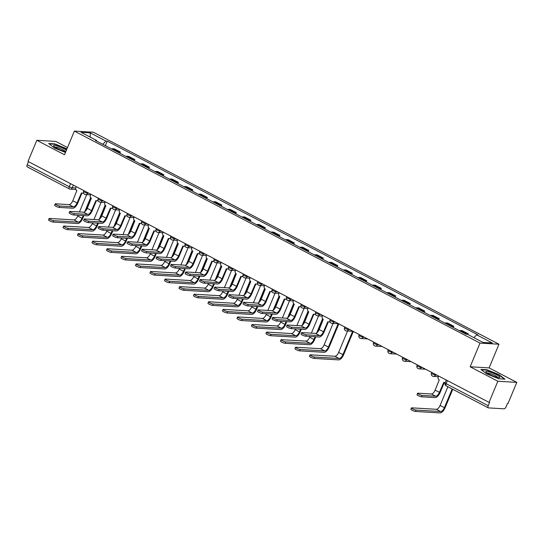 <?xml version="1.0" encoding="UTF-8"?>
<svg xmlns="http://www.w3.org/2000/svg" width="544" height="544" viewBox="0 0 544 544"><rect width="100%" height="100%" fill="white"/><g stroke="black" fill="none" stroke-linecap="round" stroke-linejoin="round"><path stroke-width="0.82" d="M67.504 147.553L55.774 141.42L36.815 140.298L28.016 161.425L489.049 402.376L497.842 381.249L516.8 382.371L489.11 367.9L498.97 344.223L93.316 132.212L74.358 131.09L480.005 343.101L470.152 366.778L497.842 381.249M516.8 382.371L508.008 403.498L507.45 403.464L506.083 406.756A2.339 1.027 117.6 0 1 504.091 408.816L488.451 407.891A2.339 1.027 117.6 0 1 488.254 407.837L446.162 385.839A2.339 1.027 -62.4 0 1 446.141 383.704L488.226 405.702A2.339 1.027 117.6 0 0 488.254 407.837M36.815 140.298L64.498 154.768L74.358 131.09M27.424 166.94A2.339 1.027 -62.4 0 1 27.22 166.886A2.339 1.027 -62.4 0 1 27.2 164.75L69.292 186.748A2.339 0.408 22.6 0 0 72.25 187.782L75.732 187.993M28.485 161.67L27.2 164.75M488.226 405.702L489.6 402.41L489.049 402.376M465.596 333.928A5.372 2.366 -62.4 0 1 466.548 333.71L468.228 333.805L462.101 330.602L460.414 330.5A5.372 2.366 117.6 0 0 459.462 330.725M467.922 334.546L468.228 333.805M451.098 326.352A5.372 2.366 -62.4 0 1 452.05 326.135L453.737 326.23L447.603 323.027L445.917 322.925A5.372 2.366 117.6 0 0 444.965 323.15M453.22 327.468L453.737 326.23M436.608 318.777A5.372 2.366 -62.4 0 1 437.56 318.56L439.239 318.655L433.112 315.452L431.426 315.35A5.372 2.366 117.6 0 0 430.474 315.574M438.729 319.892L439.239 318.655M422.11 311.202A5.372 2.366 -62.4 0 1 423.062 310.984L424.748 311.08L418.615 307.877L416.928 307.775A5.372 2.366 117.6 0 0 415.976 307.999M424.232 312.317L424.748 311.08M407.619 303.627A5.372 2.366 -62.4 0 1 408.564 303.409L410.251 303.504L404.124 300.302L402.438 300.2A5.372 2.366 117.6 0 0 401.486 300.424M409.741 304.742L410.251 303.504M393.122 296.052A5.372 2.366 -62.4 0 1 394.074 295.834L395.76 295.929L389.626 292.726L387.94 292.624A5.372 2.366 117.6 0 0 386.988 292.849M395.243 297.167L395.76 295.929M378.631 288.476A5.372 2.366 -62.4 0 1 379.576 288.259L381.262 288.354L375.136 285.151L373.449 285.049A5.372 2.366 117.6 0 0 372.497 285.274M380.752 289.592L381.262 288.354M364.133 280.901A5.372 2.366 -62.4 0 1 365.085 280.684L366.772 280.779L360.638 277.576L358.952 277.474A5.372 2.366 117.6 0 0 358 277.698M366.255 282.016L366.772 280.779M349.642 273.326A5.372 2.366 -62.4 0 1 350.588 273.108L352.274 273.204L346.147 270.001L344.461 269.899A5.372 2.366 117.6 0 0 343.509 270.123M351.764 274.441L352.274 273.204M335.145 265.751A5.372 2.366 -62.4 0 1 336.097 265.533L337.783 265.628L331.65 262.426L329.963 262.324A5.372 2.366 117.6 0 0 329.011 262.548M337.266 266.866L337.783 265.628M320.654 258.176A5.372 2.366 -62.4 0 1 321.599 257.951L323.286 258.053L317.159 254.85L315.472 254.748A5.372 2.366 117.6 0 0 314.52 254.973M322.776 259.291L323.286 258.053M306.156 250.6A5.372 2.366 -62.4 0 1 307.108 250.376L308.795 250.478L302.661 247.275L300.975 247.173A5.372 2.366 117.6 0 0 300.023 247.398M308.278 251.709L308.795 250.478M291.666 243.025A5.372 2.366 -62.4 0 1 292.611 242.801L294.297 242.903L288.17 239.7L286.484 239.598A5.372 2.366 117.6 0 0 285.532 239.822M293.787 244.134L294.297 242.903M277.168 235.45A5.372 2.366 -62.4 0 1 278.12 235.226L279.806 235.328L273.673 232.125L271.986 232.023A5.372 2.366 117.6 0 0 271.034 232.247M279.29 236.558L279.806 235.328M262.677 227.875A5.372 2.366 -62.4 0 1 263.622 227.65L265.309 227.752L259.182 224.55L257.496 224.448A5.372 2.366 117.6 0 0 256.544 224.672M264.799 228.983L265.309 227.752M248.18 220.3A5.372 2.366 -62.4 0 1 249.132 220.075L250.818 220.177L244.684 216.974L242.998 216.872A5.372 2.366 117.6 0 0 242.046 217.097M250.301 221.408L250.818 220.177M233.689 212.724A5.372 2.366 -62.4 0 1 234.634 212.5L236.32 212.602L230.194 209.399L228.507 209.297A5.372 2.366 117.6 0 0 227.555 209.522M235.81 213.833L236.32 212.602M219.191 205.149A5.372 2.366 -62.4 0 1 220.143 204.925L221.83 205.027L215.696 201.824L214.01 201.722A5.372 2.366 117.6 0 0 213.058 201.946M221.313 206.258L221.83 205.027M204.7 197.574A5.372 2.366 -62.4 0 1 205.646 197.35L207.332 197.452L201.205 194.249L199.519 194.147A5.372 2.366 117.6 0 0 198.567 194.371M206.822 198.682L207.332 197.452M190.203 189.999A5.372 2.366 -62.4 0 1 191.155 189.774L192.841 189.876L186.708 186.674L185.021 186.572A5.372 2.366 117.6 0 0 184.069 186.796M192.324 191.107L192.841 189.876M175.712 182.424A5.372 2.366 -62.4 0 1 176.657 182.199L178.344 182.301L172.217 179.098L170.53 178.996A5.372 2.366 117.6 0 0 169.578 179.221M177.834 183.532L178.344 182.301M161.214 174.848A5.372 2.366 -62.4 0 1 162.166 174.624L163.853 174.726L157.719 171.523L156.033 171.421A5.372 2.366 117.6 0 0 155.081 171.646M163.336 175.957L163.853 174.726M146.724 167.273A5.372 2.366 -62.4 0 1 147.669 167.049L149.355 167.151L143.222 163.948L141.542 163.846A5.372 2.366 117.6 0 0 140.59 164.07M148.845 168.382L149.355 167.151M132.226 159.698A5.372 2.366 -62.4 0 1 133.178 159.474L134.864 159.576L128.731 156.373L127.044 156.271A5.372 2.366 117.6 0 0 126.092 156.495M134.348 160.806L134.864 159.576M117.728 152.123A5.372 2.366 -62.4 0 1 118.68 151.898L120.367 152L114.233 148.798L112.554 148.696A5.372 2.366 117.6 0 0 111.602 148.92M119.857 153.231L120.367 152M473.899 337.668L476.666 334.812L492.272 342.965L482.984 342.421L467.378 334.261L466.079 334.186L95.363 140.434L96.662 140.508L81.049 132.348L90.338 132.899L105.944 141.059L102.796 144.316M476.666 334.812L477.965 334.886L107.243 141.134L105.944 141.059M498.97 344.223L480.005 343.101M489.11 367.9L470.152 366.778M480.876 369.417L486.758 373.918L498.807 378.787L504.968 379.154L499.079 374.646L487.03 369.777L480.876 369.417M66.966 148.838L54.808 143.881L48.647 143.521L54.536 148.022L65.47 152.442M105.359 145.656L107.243 141.134M96.723 141.141L96.662 140.508M90.154 137.108L90.338 132.899M486.894 370.117L487.03 369.777M54.665 144.221L54.808 143.881M444.258 382.527L440.15 392.408A5.896 2.598 -62.4 0 1 435.125 397.603L421.607 396.8A2.686 0.469 -157.4 0 1 418.724 395.869A2.686 0.469 -157.4 0 1 416.99 394.652L417.568 393.271A2.686 0.469 22.6 0 0 419.302 394.488A2.686 0.469 22.6 0 0 422.185 395.42L435.696 396.222A4.379 1.931 117.6 0 0 439.43 392.36L443.768 382.35A2.339 2.054 -86.6 0 0 445.271 382.446M435.696 396.222L431.426 393.985L417.908 393.19A2.686 0.469 22.6 0 0 417.568 393.271M438.6 376.013L438.24 376.876A2.339 2.054 -86.6 0 0 439.212 379.97L435.152 390.13A4.379 1.931 117.6 0 1 431.426 393.985M452.771 389.293L445.101 407.708A5.896 2.598 -62.4 0 1 440.082 412.91L415.514 411.454A2.686 0.469 -157.4 0 1 412.631 410.523A2.686 0.469 -157.4 0 1 410.897 409.306L411.468 407.925A2.686 0.469 22.6 0 0 413.202 409.142A2.686 0.469 22.6 0 0 416.085 410.074L440.654 411.529A4.379 1.931 117.6 0 0 444.387 407.667L452.166 388.98M447.889 386.743L440.11 405.436A4.379 1.931 117.6 0 1 436.383 409.292L411.808 407.844A2.686 0.469 22.6 0 0 411.468 407.925M499.854 377.339A7.589 1.326 22.6 0 0 492.925 373.102A7.589 1.326 22.6 0 0 485.806 371.654A7.589 1.326 22.6 0 0 486.003 372.096A7.589 1.326 22.6 0 0 492.32 375.72A7.589 1.326 22.6 0 0 499.344 377.652A7.589 1.326 22.6 0 0 499.854 377.339M497.726 377.488A5.746 1.006 22.6 0 0 492.816 374.537A5.746 1.006 22.6 0 0 487.261 373.13M481.365 369.791L487.125 370.131L498.8 374.85L504.376 379.12M66.429 150.137A7.589 1.326 22.6 0 0 58.596 146.418A7.589 1.326 22.6 0 0 53.577 145.758A7.589 1.326 22.6 0 0 53.781 146.2A7.589 1.326 22.6 0 0 58.868 149.287A7.589 1.326 22.6 0 0 65.797 151.647M65.498 151.592A5.746 1.006 22.6 0 0 60.588 148.641A5.746 1.006 22.6 0 0 55.032 147.234M49.137 143.895L54.903 144.235L66.837 149.151M328.304 321.926L324.197 331.806A5.896 2.598 -62.4 0 1 319.172 337.001L305.653 336.199A2.686 0.469 -157.4 0 1 302.77 335.267A2.686 0.469 -157.4 0 1 301.036 334.05L301.614 332.67A2.686 0.469 22.6 0 0 303.348 333.887A2.686 0.469 22.6 0 0 306.231 334.818L319.743 335.621A4.379 1.931 117.6 0 0 323.476 331.758L327.814 321.749A2.339 2.054 -86.6 0 0 329.888 321.511M319.743 335.621L315.472 333.384L301.954 332.588A2.686 0.469 22.6 0 0 301.614 332.67M329.997 321.892A2.339 2.054 93.4 0 1 329.276 322L328.562 321.953M322.646 315.411L322.286 316.275A2.339 2.054 -86.6 0 0 323.258 319.369L319.199 329.528A4.379 1.931 117.6 0 1 315.472 333.384M313.813 314.35L309.699 324.231A5.896 2.598 -62.4 0 1 304.674 329.426L291.162 328.624A2.686 0.469 -157.4 0 1 288.279 327.692A2.686 0.469 -157.4 0 1 286.545 326.475L287.116 325.094A2.686 0.469 22.6 0 0 288.85 326.312A2.686 0.469 22.6 0 0 291.734 327.243L305.252 328.046A4.379 1.931 117.6 0 0 308.978 324.183L313.317 314.174A2.339 2.054 -86.6 0 0 315.391 313.936M305.252 328.046L300.975 325.808L287.463 325.013A2.686 0.469 22.6 0 0 287.116 325.094M315.506 314.316A2.339 2.054 93.4 0 1 314.786 314.425L314.065 314.378M308.149 307.836L307.788 308.7A2.339 2.054 -86.6 0 0 308.768 311.794L304.708 321.953A4.379 1.931 117.6 0 1 300.975 325.808M299.316 306.775L295.208 316.656A5.896 2.598 -62.4 0 1 290.183 321.851L276.665 321.048A2.686 0.469 -157.4 0 1 273.782 320.117A2.686 0.469 -157.4 0 1 272.048 318.9L272.626 317.519A2.686 0.469 22.6 0 0 274.36 318.736A2.686 0.469 22.6 0 0 277.243 319.668L290.754 320.47A4.379 1.931 117.6 0 0 294.488 316.608L298.826 306.598A2.339 2.054 -86.6 0 0 300.9 306.36M290.754 320.47L286.484 318.233L272.966 317.438A2.686 0.469 22.6 0 0 272.626 317.519M301.009 306.741A2.339 2.054 93.4 0 1 300.288 306.85L299.567 306.802M293.658 300.261L293.298 301.124A2.339 2.054 -86.6 0 0 294.27 304.218L290.21 314.378A4.379 1.931 117.6 0 1 286.484 318.233M353.321 331.446L343.645 354.681A5.896 2.598 -62.4 0 1 338.62 359.876L314.051 358.428A2.686 0.469 -157.4 0 1 311.168 357.496A2.686 0.469 -157.4 0 1 309.434 356.279L310.005 354.899A2.686 0.469 22.6 0 0 311.746 356.116A2.686 0.469 22.6 0 0 314.622 357.048L339.198 358.503A4.379 1.931 117.6 0 0 342.924 354.64L352.634 331.316M347.555 331.01L338.654 352.41A4.379 1.931 117.6 0 1 334.92 356.266L310.352 354.817A2.686 0.469 22.6 0 0 310.005 354.899M338.824 323.87L329.147 347.106A5.896 2.598 -62.4 0 1 324.129 352.301L299.554 350.853A2.686 0.469 -157.4 0 1 296.677 349.921A2.686 0.469 -157.4 0 1 294.936 348.704L295.514 347.324A2.686 0.469 22.6 0 0 297.248 348.541A2.686 0.469 22.6 0 0 300.132 349.472L324.7 350.921A4.379 1.931 117.6 0 0 328.433 347.065L338.144 323.741M333.064 323.435L324.156 344.835A4.379 1.931 117.6 0 1 320.43 348.69L295.854 347.242A2.686 0.469 22.6 0 0 295.514 347.324M315.792 336.797L314.656 339.531A5.896 2.598 -62.4 0 1 309.631 344.726L285.063 343.278A2.686 0.469 -157.4 0 1 282.18 342.346A2.686 0.469 -157.4 0 1 280.446 341.129L281.017 339.748A2.686 0.469 22.6 0 0 282.758 340.966A2.686 0.469 22.6 0 0 285.634 341.897L310.209 343.346A4.379 1.931 117.6 0 0 313.936 339.49L315.071 336.756M309.998 336.457L309.665 337.26A4.379 1.931 117.6 0 1 305.932 341.115L281.364 339.667A2.686 0.469 22.6 0 0 281.017 339.748M311.372 333.146L318.566 315.86M316.649 332.969L322.565 318.764M323.088 319.267L317.88 331.779M301.301 329.222L300.159 331.956A5.896 2.598 -62.4 0 1 295.14 337.151L270.565 335.702A2.686 0.469 -157.4 0 1 267.689 334.771A2.686 0.469 -157.4 0 1 265.948 333.554L266.526 332.173A2.686 0.469 22.6 0 0 268.26 333.39A2.686 0.469 22.6 0 0 271.143 334.322L295.712 335.77A4.379 1.931 117.6 0 0 299.445 331.915L300.58 329.181M295.501 328.882L295.168 329.678A4.379 1.931 117.6 0 1 291.441 333.54L266.866 332.092A2.686 0.469 22.6 0 0 266.526 332.173M296.881 325.57L304.076 308.285M302.158 325.394L308.067 311.188M308.598 311.692L303.389 324.204M284.825 299.2L280.711 309.08A5.896 2.598 -62.4 0 1 275.686 314.276L262.174 313.473A2.686 0.469 -157.4 0 1 259.291 312.542A2.686 0.469 -157.4 0 1 257.557 311.324L258.128 309.944A2.686 0.469 22.6 0 0 259.862 311.161A2.686 0.469 22.6 0 0 262.745 312.093L276.264 312.895A4.379 1.931 117.6 0 0 279.99 309.033L284.328 299.023A2.339 2.054 -86.6 0 0 286.402 298.785M276.264 312.895L271.986 310.658L258.475 309.862A2.686 0.469 22.6 0 0 258.128 309.944M286.518 299.166A2.339 2.054 93.4 0 1 285.797 299.275L285.076 299.227M279.16 292.686L278.8 293.549A2.339 2.054 -86.6 0 0 279.779 296.643L275.72 306.802A4.379 1.931 117.6 0 1 271.986 310.658M286.804 321.647L285.668 324.38A5.896 2.598 -62.4 0 1 280.643 329.576L256.074 328.127A2.686 0.469 -157.4 0 1 253.191 327.196A2.686 0.469 -157.4 0 1 251.457 325.978L252.028 324.598A2.686 0.469 22.6 0 0 253.769 325.815A2.686 0.469 22.6 0 0 256.646 326.747L281.221 328.195A4.379 1.931 117.6 0 0 284.947 324.34L286.083 321.606M281.01 321.307L280.677 322.102A4.379 1.931 117.6 0 1 276.944 325.965L252.375 324.516A2.686 0.469 22.6 0 0 252.028 324.598M282.384 317.995L289.578 300.71M287.66 317.818L293.576 303.613M294.1 304.116L288.891 316.628M270.327 291.618L266.22 301.498A5.896 2.598 -62.4 0 1 261.195 306.7L247.676 305.898A2.686 0.469 -157.4 0 1 244.793 304.966A2.686 0.469 -157.4 0 1 243.059 303.749L243.637 302.369A2.686 0.469 22.6 0 0 245.371 303.586A2.686 0.469 22.6 0 0 248.254 304.518L261.766 305.32A4.379 1.931 117.6 0 0 265.499 301.458L269.838 291.448A2.339 2.054 -86.6 0 0 271.912 291.21M261.766 305.32L257.496 303.083L243.977 302.287A2.686 0.469 22.6 0 0 243.637 302.369M272.02 291.591A2.339 2.054 93.4 0 1 271.3 291.7L270.579 291.652M264.67 285.11L264.309 285.974A2.339 2.054 -86.6 0 0 265.282 289.068L261.222 299.227A4.379 1.931 117.6 0 1 257.496 303.083M255.836 284.043L251.722 293.923A5.896 2.598 -62.4 0 1 246.697 299.125L233.186 298.323A2.686 0.469 -157.4 0 1 230.302 297.391A2.686 0.469 -157.4 0 1 228.568 296.174L229.14 294.794A2.686 0.469 22.6 0 0 230.874 296.011A2.686 0.469 22.6 0 0 233.757 296.942L247.275 297.745A4.379 1.931 117.6 0 0 251.002 293.882L255.34 283.873A2.339 2.054 -86.6 0 0 257.414 283.635M247.275 297.745L242.998 295.508L229.486 294.712A2.686 0.469 22.6 0 0 229.14 294.794M257.53 284.016A2.339 2.054 93.4 0 1 256.809 284.124L256.088 284.077M250.172 277.535L249.812 278.399A2.339 2.054 -86.6 0 0 250.791 281.493L246.731 291.652A4.379 1.931 117.6 0 1 242.998 295.508M241.339 276.468L237.225 286.348A5.896 2.598 -62.4 0 1 232.206 291.55L218.688 290.748A2.686 0.469 -157.4 0 1 215.805 289.816A2.686 0.469 -157.4 0 1 214.071 288.599L214.649 287.218A2.686 0.469 22.6 0 0 216.383 288.436A2.686 0.469 22.6 0 0 219.266 289.367L232.778 290.17A4.379 1.931 117.6 0 0 236.511 286.307L240.849 276.298A2.339 2.054 -86.6 0 0 242.923 276.06M232.778 290.17L228.507 287.932L214.989 287.137A2.686 0.469 22.6 0 0 214.649 287.218M243.032 276.44A2.339 2.054 93.4 0 1 242.311 276.549L241.59 276.502M235.681 269.96L235.321 270.824A2.339 2.054 -86.6 0 0 236.293 273.918L232.234 284.077A4.379 1.931 117.6 0 1 228.507 287.932M226.848 268.892L222.734 278.773A5.896 2.598 -62.4 0 1 217.709 283.975L204.197 283.172A2.686 0.469 -157.4 0 1 201.314 282.241A2.686 0.469 -157.4 0 1 199.58 281.024L200.151 279.643A2.686 0.469 22.6 0 0 201.885 280.86A2.686 0.469 22.6 0 0 204.768 281.792L218.287 282.594A4.379 1.931 117.6 0 0 222.013 278.732L226.352 268.722A2.339 2.054 -86.6 0 0 228.426 268.484M218.287 282.594L214.01 280.357L200.498 279.562A2.686 0.469 22.6 0 0 200.151 279.643M228.541 268.865A2.339 2.054 93.4 0 1 227.82 268.974L227.1 268.926M221.184 262.385L220.823 263.248A2.339 2.054 -86.6 0 0 221.802 266.342L217.743 276.502A4.379 1.931 117.6 0 1 214.01 280.357M212.35 261.317L208.236 271.198A5.896 2.598 -62.4 0 1 203.218 276.4L189.7 275.597A2.686 0.469 -157.4 0 1 186.816 274.666A2.686 0.469 -157.4 0 1 185.082 273.448L185.66 272.068A2.686 0.469 22.6 0 0 187.394 273.285A2.686 0.469 22.6 0 0 190.278 274.217L203.789 275.019A4.379 1.931 117.6 0 0 207.522 271.157L211.861 261.147A2.339 2.054 -86.6 0 0 213.935 260.909M203.789 275.019L199.519 272.782L186 271.986A2.686 0.469 22.6 0 0 185.66 272.068M214.044 261.29A2.339 2.054 93.4 0 1 213.323 261.399L212.602 261.351M206.693 254.81L206.332 255.673A2.339 2.054 -86.6 0 0 207.305 258.767L203.245 268.926A4.379 1.931 117.6 0 1 199.519 272.782M197.86 253.742L193.746 263.622A5.896 2.598 -62.4 0 1 188.72 268.824L175.209 268.022A2.686 0.469 -157.4 0 1 172.326 267.09A2.686 0.469 -157.4 0 1 170.592 265.873L171.163 264.493A2.686 0.469 22.6 0 0 172.897 265.71A2.686 0.469 22.6 0 0 175.78 266.642L189.298 267.444A4.379 1.931 117.6 0 0 193.025 263.582L197.363 253.572A2.339 2.054 -86.6 0 0 199.437 253.334M189.298 267.444L185.021 265.207L171.51 264.411A2.686 0.469 22.6 0 0 171.163 264.493M199.553 253.715A2.339 2.054 93.4 0 1 198.832 253.824L198.111 253.776M192.195 247.234L191.835 248.098A2.339 2.054 -86.6 0 0 192.814 251.192L188.754 261.351A4.379 1.931 117.6 0 1 185.021 265.207M183.362 246.167L179.248 256.047A5.896 2.598 -62.4 0 1 174.23 261.249L160.711 260.447A2.686 0.469 -157.4 0 1 157.828 259.515A2.686 0.469 -157.4 0 1 156.094 258.298L156.672 256.918A2.686 0.469 22.6 0 0 158.406 258.135A2.686 0.469 22.6 0 0 161.289 259.066L174.801 259.869A4.379 1.931 117.6 0 0 178.534 256.006L182.872 245.997A2.339 2.054 -86.6 0 0 184.946 245.759M174.801 259.869L170.53 257.632L157.012 256.836A2.686 0.469 22.6 0 0 156.672 256.918M185.055 246.14A2.339 2.054 93.4 0 1 184.334 246.242L183.614 246.201M177.704 239.659L177.344 240.523A2.339 2.054 -86.6 0 0 178.316 243.617L174.257 253.776A4.379 1.931 117.6 0 1 170.53 257.632M168.871 238.592L164.757 248.472A5.896 2.598 -62.4 0 1 159.732 253.674L146.22 252.872A2.686 0.469 -157.4 0 1 143.337 251.94A2.686 0.469 -157.4 0 1 141.603 250.723L142.174 249.342A2.686 0.469 22.6 0 0 143.908 250.56A2.686 0.469 22.6 0 0 146.792 251.491L160.31 252.294A4.379 1.931 117.6 0 0 164.036 248.431L168.375 238.422A2.339 2.054 -86.6 0 0 170.449 238.184M160.31 252.294L156.033 250.056L142.521 249.261A2.686 0.469 22.6 0 0 142.174 249.342M170.564 238.564A2.339 2.054 93.4 0 1 169.844 238.666L169.123 238.626M163.207 232.084L162.846 232.948A2.339 2.054 -86.6 0 0 163.826 236.042L159.766 246.201A4.379 1.931 117.6 0 1 156.033 250.056M154.374 231.016L150.26 240.897A5.896 2.598 -62.4 0 1 145.241 246.099L131.723 245.296A2.686 0.469 -157.4 0 1 128.84 244.365A2.686 0.469 -157.4 0 1 127.106 243.148L127.684 241.767A2.686 0.469 22.6 0 0 129.418 242.984A2.686 0.469 22.6 0 0 132.301 243.916L145.812 244.718A4.379 1.931 117.6 0 0 149.546 240.856L153.884 230.846A2.339 2.054 -86.6 0 0 155.951 230.608M145.812 244.718L141.542 242.481L128.024 241.686A2.686 0.469 22.6 0 0 127.684 241.767M156.067 230.989A2.339 2.054 93.4 0 1 155.346 231.091L154.625 231.05M148.716 224.509L148.356 225.372A2.339 2.054 -86.6 0 0 149.328 228.466L145.268 238.626A4.379 1.931 117.6 0 1 141.542 242.481M139.883 223.441L135.769 233.322A5.896 2.598 -62.4 0 1 130.744 238.524L117.232 237.721A2.686 0.469 -157.4 0 1 114.349 236.79A2.686 0.469 -157.4 0 1 112.615 235.572L113.186 234.192A2.686 0.469 22.6 0 0 114.92 235.409A2.686 0.469 22.6 0 0 117.803 236.341L131.322 237.143A4.379 1.931 117.6 0 0 135.048 233.281L139.386 223.271A2.339 2.054 -86.6 0 0 141.46 223.033M131.322 237.143L127.044 234.906L113.533 234.11A2.686 0.469 22.6 0 0 113.186 234.192M141.576 223.414A2.339 2.054 93.4 0 1 140.855 223.516L140.134 223.475M134.218 216.934L133.858 217.797A2.339 2.054 -86.6 0 0 134.837 220.891L130.778 231.05A4.379 1.931 117.6 0 1 127.044 234.906M125.385 215.866L121.271 225.746A5.896 2.598 -62.4 0 1 116.253 230.948L102.734 230.146A2.686 0.469 -157.4 0 1 99.851 229.214A2.686 0.469 -157.4 0 1 98.117 227.997L98.695 226.617A2.686 0.469 22.6 0 0 100.429 227.834A2.686 0.469 22.6 0 0 103.312 228.766L116.824 229.568A4.379 1.931 117.6 0 0 120.557 225.706L124.896 215.696A2.339 2.054 -86.6 0 0 126.963 215.458M116.824 229.568L112.554 227.331L99.035 226.535A2.686 0.469 22.6 0 0 98.695 226.617M127.078 215.839A2.339 2.054 93.4 0 1 126.358 215.941L125.637 215.9M119.728 209.358L119.367 210.222A2.339 2.054 -86.6 0 0 120.34 213.316L116.28 223.475A4.379 1.931 117.6 0 1 112.554 227.331M110.894 208.291L106.78 218.171A5.896 2.598 -62.4 0 1 101.755 223.373L88.244 222.571A2.686 0.469 -157.4 0 1 85.36 221.639A2.686 0.469 -157.4 0 1 83.626 220.422L84.198 219.042A2.686 0.469 22.6 0 0 85.932 220.259A2.686 0.469 22.6 0 0 88.815 221.19L102.333 221.993A4.379 1.931 117.6 0 0 106.06 218.13L110.398 208.121A2.339 2.054 -86.6 0 0 112.472 207.883M102.333 221.993L98.056 219.756L84.544 218.96A2.686 0.469 22.6 0 0 84.198 219.042M112.588 208.264A2.339 2.054 93.4 0 1 111.867 208.366L111.146 208.325M105.23 201.783L104.87 202.647A2.339 2.054 -86.6 0 0 105.849 205.741L101.789 215.9A4.379 1.931 117.6 0 1 98.056 219.756M96.397 200.716L92.283 210.596A5.896 2.598 -62.4 0 1 87.264 215.798L73.746 214.996A2.686 0.469 -157.4 0 1 70.863 214.064A2.686 0.469 -157.4 0 1 69.129 212.847L69.707 211.466A2.686 0.469 22.6 0 0 71.441 212.684A2.686 0.469 22.6 0 0 74.324 213.615L87.836 214.418A4.379 1.931 117.6 0 0 91.569 210.555L95.907 200.546A2.339 2.054 -86.6 0 0 97.974 200.308M87.836 214.418L83.565 212.18L70.047 211.385A2.686 0.469 22.6 0 0 69.707 211.466M98.09 200.688A2.339 2.054 93.4 0 1 97.369 200.79L96.648 200.75M90.739 194.208L90.379 195.072A2.339 2.054 -86.6 0 0 91.351 198.166L87.292 208.325A4.379 1.931 117.6 0 1 83.565 212.18M272.313 314.072L271.17 316.805A5.896 2.598 -62.4 0 1 266.152 322L241.577 320.552A2.686 0.469 -157.4 0 1 238.7 319.62A2.686 0.469 -157.4 0 1 236.96 318.403L237.538 317.023A2.686 0.469 22.6 0 0 239.272 318.24A2.686 0.469 22.6 0 0 242.155 319.172L266.723 320.62A4.379 1.931 117.6 0 0 270.456 316.764L271.592 314.031M266.512 313.732L266.179 314.527A4.379 1.931 117.6 0 1 262.453 318.39L237.878 316.934A2.686 0.469 22.6 0 0 237.538 317.023M267.893 310.42L275.087 293.134M273.17 310.243L279.079 296.038M279.609 296.541L274.4 309.053M257.815 306.496L256.68 309.23A5.896 2.598 -62.4 0 1 251.654 314.425L227.086 312.977A2.686 0.469 -157.4 0 1 224.203 312.045A2.686 0.469 -157.4 0 1 222.469 310.828L223.04 309.448A2.686 0.469 22.6 0 0 224.774 310.665A2.686 0.469 22.6 0 0 227.657 311.596L252.232 313.045A4.379 1.931 117.6 0 0 255.959 309.189L257.094 306.456M252.022 306.156L251.688 306.952A4.379 1.931 117.6 0 1 247.955 310.814L223.387 309.359A2.686 0.469 22.6 0 0 223.04 309.448M253.395 302.845L260.59 285.559M258.672 302.668L264.588 288.463M265.112 288.966L259.903 301.478M243.324 298.921L242.182 301.655A5.896 2.598 -62.4 0 1 237.164 306.85L212.588 305.402A2.686 0.469 -157.4 0 1 209.705 304.47A2.686 0.469 -157.4 0 1 207.971 303.253L208.549 301.872A2.686 0.469 22.6 0 0 210.283 303.09A2.686 0.469 22.6 0 0 213.166 304.021L237.735 305.47A4.379 1.931 117.6 0 0 241.468 301.614L242.604 298.88M237.524 298.581L237.191 299.377A4.379 1.931 117.6 0 1 233.464 303.239L208.889 301.784A2.686 0.469 22.6 0 0 208.549 301.872M238.904 295.27L246.099 277.984M244.181 295.093L250.09 280.888M250.621 281.391L245.412 293.903M228.827 291.346L227.691 294.08A5.896 2.598 -62.4 0 1 222.666 299.275L198.098 297.826A2.686 0.469 -157.4 0 1 195.214 296.895A2.686 0.469 -157.4 0 1 193.48 295.678L194.052 294.297A2.686 0.469 22.6 0 0 195.786 295.514A2.686 0.469 22.6 0 0 198.669 296.446L223.244 297.894A4.379 1.931 117.6 0 0 226.97 294.039L228.106 291.305M223.033 291.006L222.7 291.802A4.379 1.931 117.6 0 1 218.967 295.664L194.398 294.209A2.686 0.469 22.6 0 0 194.052 294.297M224.407 287.694L231.601 270.409M229.684 287.518L235.6 273.312M236.123 273.816L230.914 286.328M214.336 283.771L213.194 286.504A5.896 2.598 -62.4 0 1 208.175 291.7L183.6 290.251A2.686 0.469 -157.4 0 1 180.717 289.32A2.686 0.469 -157.4 0 1 178.983 288.102L179.561 286.722A2.686 0.469 22.6 0 0 181.295 287.939A2.686 0.469 22.6 0 0 184.178 288.871L208.746 290.319A4.379 1.931 117.6 0 0 212.48 286.464L213.615 283.73M208.536 283.431L208.202 284.226A4.379 1.931 117.6 0 1 204.476 288.089L179.901 286.634A2.686 0.469 22.6 0 0 179.561 286.722M209.916 280.119L217.11 262.834M215.193 279.942L221.102 265.737M221.632 266.24L216.424 278.752M199.838 276.196L198.703 278.929A5.896 2.598 -62.4 0 1 193.678 284.124L169.109 282.676A2.686 0.469 -157.4 0 1 166.226 281.744A2.686 0.469 -157.4 0 1 164.492 280.527L165.063 279.147A2.686 0.469 22.6 0 0 166.797 280.364A2.686 0.469 22.6 0 0 169.68 281.296L194.256 282.744A4.379 1.931 117.6 0 0 197.982 278.888L199.118 276.155M194.038 275.856L193.712 276.651A4.379 1.931 117.6 0 1 189.978 280.514L165.41 279.058A2.686 0.469 22.6 0 0 165.063 279.147M195.418 272.544L202.613 255.258M200.695 272.367L206.611 258.162M207.135 258.665L201.926 271.177M185.348 268.62L184.205 271.354A5.896 2.598 -62.4 0 1 179.187 276.549L154.612 275.101A2.686 0.469 -157.4 0 1 151.728 274.169A2.686 0.469 -157.4 0 1 149.994 272.952L150.572 271.572A2.686 0.469 22.6 0 0 152.306 272.789A2.686 0.469 22.6 0 0 155.19 273.72L179.758 275.169A4.379 1.931 117.6 0 0 183.491 271.313L184.627 268.58M179.547 268.28L179.214 269.076A4.379 1.931 117.6 0 1 175.488 272.938L150.912 271.483A2.686 0.469 22.6 0 0 150.572 271.572M180.928 264.969L188.122 247.683M186.204 264.792L192.114 250.587M192.644 251.09L187.435 263.602M170.85 261.045L169.714 263.779A5.896 2.598 -62.4 0 1 164.689 268.974L140.121 267.526A2.686 0.469 -157.4 0 1 137.238 266.594A2.686 0.469 -157.4 0 1 135.504 265.377L136.075 263.996A2.686 0.469 22.6 0 0 137.809 265.214A2.686 0.469 22.6 0 0 140.692 266.145L165.267 267.594A4.379 1.931 117.6 0 0 168.994 263.738L170.129 261.004M165.05 260.705L164.723 261.501A4.379 1.931 117.6 0 1 160.99 265.363L136.422 263.908A2.686 0.469 22.6 0 0 136.075 263.996M166.43 257.394L173.624 240.108M171.707 257.217L177.623 243.012M178.146 243.515L172.938 256.027M156.359 253.47L155.217 256.204A5.896 2.598 -62.4 0 1 150.198 261.399L125.623 259.95A2.686 0.469 -157.4 0 1 122.74 259.019A2.686 0.469 -157.4 0 1 121.006 257.802L121.584 256.421A2.686 0.469 22.6 0 0 123.318 257.638A2.686 0.469 22.6 0 0 126.201 258.57L150.77 260.018A4.379 1.931 117.6 0 0 154.503 256.163L155.638 253.429M150.559 253.13L150.226 253.926A4.379 1.931 117.6 0 1 146.499 257.788L121.924 256.333A2.686 0.469 22.6 0 0 121.584 256.421M151.939 249.818L159.134 232.533M157.216 249.642L163.125 235.436M163.656 235.94L158.447 248.452M141.862 245.895L140.726 248.628A5.896 2.598 -62.4 0 1 135.701 253.824L111.132 252.375A2.686 0.469 -157.4 0 1 108.249 251.444A2.686 0.469 -157.4 0 1 106.515 250.226L107.086 248.846A2.686 0.469 22.6 0 0 108.82 250.063A2.686 0.469 22.6 0 0 111.704 250.995L136.279 252.443A4.379 1.931 117.6 0 0 140.005 248.588L141.141 245.854M136.061 245.555L135.735 246.35A4.379 1.931 117.6 0 1 132.002 250.213L107.433 248.758A2.686 0.469 22.6 0 0 107.086 248.846M137.442 242.243L144.636 224.958M142.718 242.066L148.634 227.861M149.158 228.364L143.949 240.876M127.371 238.32L126.228 241.053A5.896 2.598 -62.4 0 1 121.21 246.248L96.635 244.8A2.686 0.469 -157.4 0 1 93.752 243.868A2.686 0.469 -157.4 0 1 92.018 242.651L92.596 241.271A2.686 0.469 22.6 0 0 94.33 242.488A2.686 0.469 22.6 0 0 97.213 243.42L121.781 244.868A4.379 1.931 117.6 0 0 125.514 241.012L126.65 238.279M121.57 237.98L121.237 238.775A4.379 1.931 117.6 0 1 117.511 242.638L92.936 241.182A2.686 0.469 22.6 0 0 92.596 241.271M122.951 234.668L130.145 217.382M128.228 234.491L134.137 220.286M134.667 220.789L129.458 233.301M112.873 230.744L111.738 233.478A5.896 2.598 -62.4 0 1 106.712 238.673L82.144 237.225A2.686 0.469 -157.4 0 1 79.261 236.293A2.686 0.469 -157.4 0 1 77.527 235.076L78.098 233.696A2.686 0.469 22.6 0 0 79.832 234.913A2.686 0.469 22.6 0 0 82.715 235.844L107.29 237.293A4.379 1.931 117.6 0 0 111.017 233.437L112.152 230.704M107.073 230.404L106.746 231.2A4.379 1.931 117.6 0 1 103.013 235.062L78.445 233.607A2.686 0.469 22.6 0 0 78.098 233.696M108.453 227.093L115.648 209.807M113.73 226.916L119.646 212.711M120.17 213.214L114.961 225.726M98.382 223.169L97.24 225.903A5.896 2.598 -62.4 0 1 92.222 231.098L67.646 229.65A2.686 0.469 -157.4 0 1 64.763 228.718A2.686 0.469 -157.4 0 1 63.029 227.501L63.607 226.12A2.686 0.469 22.6 0 0 65.341 227.338A2.686 0.469 22.6 0 0 68.224 228.269L92.793 229.718A4.379 1.931 117.6 0 0 96.526 225.862L97.662 223.128M92.582 222.829L92.249 223.625A4.379 1.931 117.6 0 1 88.522 227.487L63.947 226.032A2.686 0.469 22.6 0 0 63.607 226.12M93.962 219.518L101.157 202.232M99.239 219.341L105.148 205.136M105.679 205.639L100.47 218.151M81.906 193.14L77.792 203.021A5.896 2.598 -62.4 0 1 72.767 208.223L59.255 207.42A2.686 0.469 -157.4 0 1 56.372 206.489A2.686 0.469 -157.4 0 1 54.638 205.272L55.209 203.891A2.686 0.469 22.6 0 0 56.943 205.108A2.686 0.469 22.6 0 0 59.826 206.04L73.345 206.842A4.379 1.931 117.6 0 0 77.071 202.98L81.41 192.97A2.339 2.054 -86.6 0 0 83.484 192.732M73.345 206.842L69.068 204.605L55.556 203.81A2.686 0.469 22.6 0 0 55.209 203.891M83.599 193.113A2.339 2.054 93.4 0 1 82.878 193.215L82.158 193.174M76.242 186.633L75.881 187.496A2.339 2.054 -86.6 0 0 76.86 190.59L72.801 200.75A4.379 1.931 117.6 0 1 69.068 204.605M83.885 215.594L82.749 218.328A5.896 2.598 -62.4 0 1 77.724 223.523L53.156 222.074A2.686 0.469 -157.4 0 1 50.272 221.143A2.686 0.469 -157.4 0 1 48.538 219.926L49.11 218.545A2.686 0.469 22.6 0 0 50.844 219.762A2.686 0.469 22.6 0 0 53.727 220.694L78.302 222.142A4.379 1.931 117.6 0 0 82.028 218.287L83.164 215.553M78.084 215.254L77.758 216.05A4.379 1.931 117.6 0 1 74.025 219.912L49.456 218.457A2.686 0.469 22.6 0 0 49.11 218.545M79.465 211.942L86.659 194.657M84.742 211.766L90.658 197.56M91.181 198.064L85.972 210.576M83.919 190.645L83.613 191.366A2.339 0.408 22.6 0 0 84.667 192.202A2.339 0.408 22.6 0 0 87.632 193.236L89.039 193.317M87.856 192.698L87.632 193.236A2.339 2.054 93.4 0 1 84.891 194.392M98.41 198.22L98.11 198.941A2.339 0.408 22.6 0 0 99.164 199.777A2.339 0.408 22.6 0 0 102.122 200.811L103.537 200.892M102.347 200.274L102.122 200.811A2.339 2.054 93.4 0 1 99.382 201.967M112.907 205.795L112.608 206.516A2.339 0.408 22.6 0 0 113.655 207.352A2.339 0.408 22.6 0 0 116.62 208.386L118.028 208.468M116.844 207.849L116.62 208.386A2.339 2.054 93.4 0 1 113.88 209.542M127.398 213.37L127.099 214.091A2.339 0.408 22.6 0 0 128.153 214.928A2.339 0.408 22.6 0 0 131.111 215.961L132.525 216.043M131.335 215.424L131.111 215.961A2.339 2.054 93.4 0 1 128.37 217.117M141.896 220.946L141.596 221.666A2.339 0.408 22.6 0 0 142.644 222.503A2.339 0.408 22.6 0 0 145.608 223.536L147.016 223.618M145.833 222.999L145.608 223.536A2.339 2.054 93.4 0 1 142.868 224.692M156.386 228.521L156.087 229.242A2.339 0.408 22.6 0 0 157.141 230.078A2.339 0.408 22.6 0 0 160.099 231.112L161.514 231.193M160.324 230.574L160.099 231.112A2.339 2.054 93.4 0 1 157.359 232.268M170.884 236.096L170.585 236.817A2.339 0.408 22.6 0 0 171.632 237.653A2.339 0.408 22.6 0 0 174.597 238.687L176.004 238.768M174.821 238.15L174.597 238.687A2.339 2.054 93.4 0 1 171.856 239.843M185.375 243.671L185.076 244.392A2.339 0.408 22.6 0 0 186.13 245.228A2.339 0.408 22.6 0 0 189.088 246.262L190.502 246.35M189.312 245.725L189.088 246.262A2.339 2.054 93.4 0 1 186.347 247.418M199.872 251.246L199.573 251.967A2.339 0.408 22.6 0 0 200.62 252.804A2.339 0.408 22.6 0 0 203.585 253.837L204.993 253.926M203.81 253.3L203.585 253.837A2.339 2.054 93.4 0 1 200.845 254.993M214.363 258.822L214.064 259.542A2.339 0.408 22.6 0 0 215.118 260.379A2.339 0.408 22.6 0 0 218.076 261.412L219.49 261.501M218.3 260.875L218.076 261.412A2.339 2.054 93.4 0 1 215.336 262.568M228.861 266.397L228.562 267.118A2.339 0.408 22.6 0 0 229.609 267.954A2.339 0.408 22.6 0 0 232.574 268.988L233.981 269.076M232.798 268.45L232.574 268.988A2.339 2.054 93.4 0 1 229.833 270.144M243.352 273.972L243.052 274.693A2.339 0.408 22.6 0 0 244.106 275.529A2.339 0.408 22.6 0 0 247.064 276.563L248.479 276.651M247.289 276.026L247.064 276.563A2.339 2.054 93.4 0 1 244.324 277.719M257.849 281.547L257.55 282.268A2.339 0.408 22.6 0 0 258.597 283.104A2.339 0.408 22.6 0 0 261.562 284.138L262.97 284.226M261.786 283.601L261.562 284.138A2.339 2.054 93.4 0 1 258.822 285.294M272.34 289.122L272.041 289.85A2.339 0.408 22.6 0 0 273.095 290.68A2.339 0.408 22.6 0 0 276.053 291.713L277.467 291.802M276.277 291.176L276.053 291.713A2.339 2.054 93.4 0 1 273.312 292.869M286.838 296.698L286.538 297.425A2.339 0.408 22.6 0 0 287.586 298.255A2.339 0.408 22.6 0 0 290.55 299.288L291.958 299.377M290.775 298.751L290.55 299.288A2.339 2.054 93.4 0 1 287.81 300.444M301.328 304.273L301.029 305A2.339 0.408 22.6 0 0 302.083 305.83A2.339 0.408 22.6 0 0 305.048 306.864L306.456 306.952M305.266 306.326L305.048 306.864A2.339 2.054 93.4 0 1 302.301 308.02M315.826 311.848L315.527 312.576A2.339 0.408 22.6 0 0 316.574 313.405A2.339 0.408 22.6 0 0 319.539 314.439L320.946 314.527M319.763 313.902L319.539 314.439A2.339 2.054 93.4 0 1 316.798 315.595M330.317 319.423L330.018 320.151A2.339 0.408 22.6 0 0 331.072 320.98A2.339 0.408 22.6 0 0 334.036 322.014L335.444 322.102M334.254 321.477L334.036 322.014A2.339 2.054 93.4 0 1 331.289 323.17M344.814 326.998L344.515 327.726A2.339 0.408 22.6 0 0 345.562 328.556A2.339 0.408 22.6 0 0 348.527 329.589L349.935 329.678M348.752 329.052L348.527 329.589A2.339 2.054 93.4 0 1 345.787 330.745M359.312 334.574L359.006 335.301A2.339 0.408 22.6 0 0 360.06 336.131A2.339 0.408 22.6 0 0 363.025 337.164L364.432 337.253M363.242 336.627L363.025 337.164A2.339 2.054 93.4 0 1 360.278 338.32M373.803 342.149L373.504 342.876A2.339 0.408 22.6 0 0 374.551 343.706A2.339 0.408 22.6 0 0 377.516 344.74L378.923 344.828M377.74 344.209L377.516 344.74A2.339 2.054 93.4 0 1 374.775 345.896M388.3 349.724L387.994 350.452A2.339 0.408 22.6 0 0 389.048 351.281A2.339 0.408 22.6 0 0 392.013 352.315L393.421 352.403M392.231 351.784L392.013 352.315A2.339 2.054 93.4 0 1 389.266 353.471M402.791 357.299L402.492 358.027A2.339 0.408 22.6 0 0 403.539 358.856A2.339 0.408 22.6 0 0 406.504 359.89L407.912 359.978M406.728 359.36L406.504 359.89A2.339 2.054 93.4 0 1 403.764 361.046M417.289 364.874L416.983 365.602A2.339 0.408 22.6 0 0 418.037 366.432A2.339 0.408 22.6 0 0 421.002 367.465L422.409 367.554M421.219 366.935L421.002 367.465A2.339 2.054 93.4 0 1 418.254 368.621M431.78 372.45L431.48 373.177A2.339 0.408 22.6 0 0 432.528 374.007A2.339 0.408 22.6 0 0 435.492 375.04L436.9 375.129M435.717 374.51L435.492 375.04A2.339 2.054 93.4 0 1 432.752 376.196M73.358 185.123L72.25 187.782A2.339 2.054 -86.6 0 1 69.51 188.938A2.339 1.027 -62.4 0 1 69.312 188.884A2.339 1.027 -62.4 0 1 69.292 186.748L70.57 183.668M127.044 156.271L133.178 159.474M141.542 163.846L147.669 167.049M156.033 171.421L162.166 174.624M170.53 178.996L176.657 182.199M185.021 186.572L191.155 189.774M199.519 194.147L205.646 197.35M214.01 201.722L220.143 204.925M228.507 209.297L234.634 212.5M242.998 216.872L249.132 220.075M257.496 224.448L263.622 227.65M271.986 232.023L278.12 235.226M286.484 239.598L292.611 242.801M300.975 247.173L307.108 250.376M315.472 254.748L321.599 257.951M329.963 262.324L336.097 265.533M344.461 269.899L350.588 273.108M358.952 277.474L365.085 280.684M373.449 285.049L379.576 288.259M387.94 292.624L394.074 295.834M402.438 300.2L408.564 303.409M416.928 307.775L423.062 310.984M431.426 315.35L437.56 318.56M445.917 322.925L452.05 326.135M460.414 330.5L466.548 333.71M112.554 148.696L118.68 151.898M446.277 380.025L445.087 382.874A2.339 0.408 22.6 0 0 446.141 383.704L447.42 380.623M446.359 385.893A2.339 1.027 -62.4 0 1 446.162 385.839A2.339 2.339 0 0 1 445.087 382.874M422.185 395.42L421.607 396.8M439.43 392.36L435.152 390.13M416.085 410.074L415.514 411.454M440.11 405.436L444.387 407.667M436.383 409.292L440.654 411.529M306.231 334.818L305.653 336.199M323.476 331.758L319.199 329.528M291.734 327.243L291.162 328.624M308.978 324.183L304.708 321.953M277.243 319.668L276.665 321.048M294.488 316.608L290.21 314.378M314.622 357.048L314.051 358.428M338.654 352.41L342.924 354.64M334.92 356.266L339.198 358.503M300.132 349.472L299.554 350.853M324.156 344.835L328.433 347.065M320.43 348.69L324.7 350.921M285.634 341.897L285.063 343.278M309.665 337.26L313.936 339.49M305.932 341.115L310.209 343.346M271.143 334.322L270.565 335.702M295.168 329.678L299.445 331.915M291.441 333.54L295.712 335.77M262.745 312.093L262.174 313.473M279.99 309.033L275.72 306.802M256.646 326.747L256.074 328.127M280.677 322.102L284.947 324.34M276.944 325.965L281.221 328.195M248.254 304.518L247.676 305.898M265.499 301.458L261.222 299.227M233.757 296.942L233.186 298.323M251.002 293.882L246.731 291.652M219.266 289.367L218.688 290.748M236.511 286.307L232.234 284.077M204.768 281.792L204.197 283.172M222.013 278.732L217.743 276.502M190.278 274.217L189.7 275.597M207.522 271.157L203.245 268.926M175.78 266.642L175.209 268.022M193.025 263.582L188.754 261.351M161.289 259.066L160.711 260.447M178.534 256.006L174.257 253.776M146.792 251.491L146.22 252.872M164.036 248.431L159.766 246.201M132.301 243.916L131.723 245.296M149.546 240.856L145.268 238.626M117.803 236.341L117.232 237.721M135.048 233.281L130.778 231.05M103.312 228.766L102.734 230.146M120.557 225.706L116.28 223.475M88.815 221.19L88.244 222.571M106.06 218.13L101.789 215.9M74.324 213.615L73.746 214.996M91.569 210.555L87.292 208.325M242.155 319.172L241.577 320.552M266.179 314.527L270.456 316.764M262.453 318.39L266.723 320.62M227.657 311.596L227.086 312.977M251.688 306.952L255.959 309.189M247.955 310.814L252.232 313.045M213.166 304.021L212.588 305.402M237.191 299.377L241.468 301.614M233.464 303.239L237.735 305.47M198.669 296.446L198.098 297.826M222.7 291.802L226.97 294.039M218.967 295.664L223.244 297.894M184.178 288.871L183.6 290.251M208.202 284.226L212.48 286.464M204.476 288.089L208.746 290.319M169.68 281.296L169.109 282.676M193.712 276.651L197.982 278.888M189.978 280.514L194.256 282.744M155.19 273.72L154.612 275.101M179.214 269.076L183.491 271.313M175.488 272.938L179.758 275.169M140.692 266.145L140.121 267.526M164.723 261.501L168.994 263.738M160.99 265.363L165.267 267.594M126.201 258.57L125.623 259.95M150.226 253.926L154.503 256.163M146.499 257.788L150.77 260.018M111.704 250.995L111.132 252.375M135.735 246.35L140.005 248.588M132.002 250.213L136.279 252.443M97.213 243.42L96.635 244.8M121.237 238.775L125.514 241.012M117.511 242.638L121.781 244.868M82.715 235.844L82.144 237.225M106.746 231.2L111.017 233.437M103.013 235.062L107.29 237.293M68.224 228.269L67.646 229.65M92.249 223.625L96.526 225.862M88.522 227.487L92.793 229.718M59.826 206.04L59.255 207.42M77.071 202.98L72.801 200.75M53.727 220.694L53.156 222.074M77.758 216.05L82.028 218.287M74.025 219.912L78.302 222.142M431.48 373.177A2.339 2.339 0 0 0 433.5 376.407L438.314 376.686M416.983 365.602A2.339 2.339 0 0 0 419.002 368.832L425.598 369.22M402.492 358.027A2.339 2.339 0 0 0 404.512 361.257L411.101 361.644M387.994 350.452A2.339 2.339 0 0 0 390.014 353.682L396.61 354.069M373.504 342.876A2.339 2.339 0 0 0 375.523 346.106L382.112 346.494M359.006 335.301A2.339 2.339 0 0 0 361.026 338.524L367.622 338.919M344.515 327.726A2.339 2.339 0 0 0 346.535 330.949L353.124 331.344M330.018 320.151A2.339 2.339 0 0 0 332.037 323.374L338.633 323.768M315.527 312.576A2.339 2.339 0 0 0 317.54 315.799L322.361 316.084M301.029 305A2.339 2.339 0 0 0 303.049 308.224L307.87 308.509M286.538 297.425A2.339 2.339 0 0 0 288.551 300.648L293.372 300.934M272.041 289.85A2.339 2.339 0 0 0 274.06 293.073L278.882 293.359M257.55 282.268A2.339 2.339 0 0 0 259.563 285.498L264.384 285.784M243.052 274.693A2.339 2.339 0 0 0 245.072 277.923L249.893 278.208M228.562 267.118A2.339 2.339 0 0 0 230.574 270.348L235.396 270.633M214.064 259.542A2.339 2.339 0 0 0 216.084 262.772L220.905 263.058M199.573 251.967A2.339 2.339 0 0 0 201.586 255.197L206.407 255.483M185.076 244.392A2.339 2.339 0 0 0 187.095 247.622L191.916 247.908M170.585 236.817A2.339 2.339 0 0 0 172.598 240.047L177.419 240.332M156.087 229.242A2.339 2.339 0 0 0 158.107 232.472L162.928 232.757M141.596 221.666A2.339 2.339 0 0 0 143.609 224.896L148.43 225.182M127.099 214.091A2.339 2.339 0 0 0 129.118 217.321L133.94 217.607M112.608 206.516A2.339 2.339 0 0 0 114.621 209.746L119.442 210.032M98.11 198.941A2.339 2.339 0 0 0 100.13 202.171L104.951 202.456M83.613 191.366A2.339 2.339 0 0 0 85.632 194.596L90.454 194.881M75.874 189.475L70.258 189.149A2.339 2.339 0 0 1 69.312 188.884L27.22 166.886M444.516 382.554L445.203 382.595"/></g></svg>
